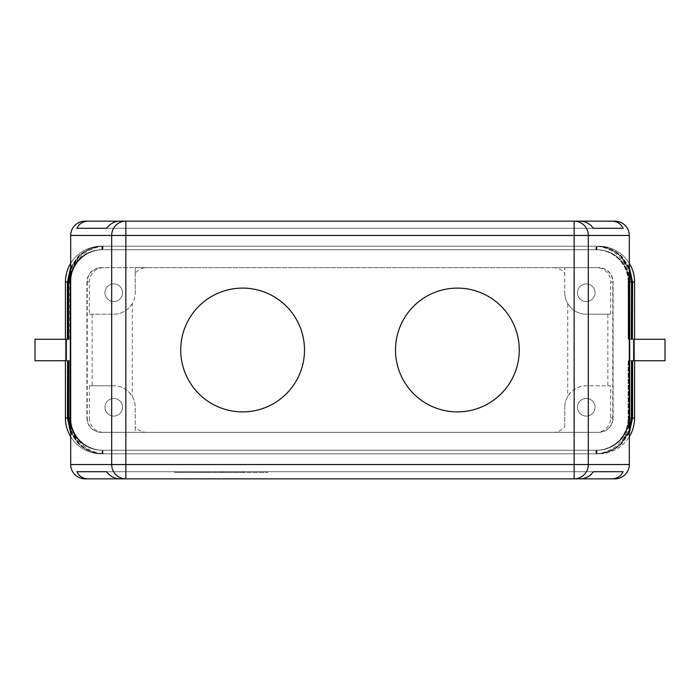 <?xml version="1.0" encoding="UTF-8"?>
<svg xmlns="http://www.w3.org/2000/svg" width="700" height="700" viewBox="0 0 700 700"><rect width="100%" height="100%" fill="white"/><g stroke="black" fill="none" stroke-linecap="round" stroke-linejoin="round"><path stroke-width="0.53" stroke-dasharray="3.5 2.62" d="M70.691 267.085L77.919 256.681C84.928 249.918 93.293 246.418 103.014 246.19L598.771 246.19A35.796 35.796 0 0 1 629.309 263.305A35.805 35.796 0 0 0 598.771 246.19L596.986 246.19C606.707 246.418 615.072 249.918 622.081 256.681L629.309 267.085M629.309 432.915L622.081 443.319C615.072 450.082 606.707 453.582 596.986 453.81L101.22 453.81A35.796 35.796 0 0 1 70.691 436.695A35.805 35.796 180 0 0 101.229 453.81A35.796 35.796 0 0 1 65.424 418.014L65.424 281.986A35.796 35.796 0 0 1 101.22 246.19A35.805 35.796 180 0 0 70.691 263.305A35.796 35.796 0 0 1 101.22 246.19L598.78 246.19A35.796 35.796 0 0 1 634.576 281.986L634.576 418.014A35.796 35.796 0 0 1 598.78 453.81A35.805 35.796 0 0 0 629.309 436.695A35.796 35.796 0 0 1 598.78 453.81L103.014 453.81C93.293 453.582 84.928 450.082 77.919 443.319L70.691 432.915M564.769 426.676L564.769 407.269L564.769 426.676A14.481 14.315 0 0 1 553.245 432.329L135.231 432.329L135.231 407.269A21.481 21.481 0 0 0 132.274 396.401L128.94 392.088A21.481 21.481 0 0 0 113.75 385.796C119.639 385.892 124.705 387.984 128.94 392.088A21.481 21.481 0 0 1 135.231 407.269L135.231 432.329L101.579 432.329L596.321 432.329A14.324 14.315 0 0 0 610.645 418.014L610.645 385.796L586.25 385.796C580.361 385.892 575.295 387.984 571.06 392.088A21.481 21.481 0 0 0 564.769 407.269A21.481 21.481 0 0 1 567.726 396.401L567.726 303.599A21.481 21.481 0 0 1 564.769 292.731A21.481 21.481 0 0 0 586.25 314.204C580.361 314.108 575.295 312.016 571.06 307.912L567.726 303.599M596.321 267.671L598.421 267.671A14.324 14.315 0 0 1 612.745 281.986L610.645 281.986A14.324 14.315 0 0 0 596.321 267.671L564.769 267.671L564.769 292.731L564.769 267.671L146.755 267.671A14.481 14.315 180 0 0 135.231 273.324L135.231 267.671L103.679 267.671A14.324 14.315 180 0 0 89.355 281.986L89.355 314.204L113.75 314.204C119.639 314.108 124.705 312.016 128.94 307.912A21.481 21.481 0 0 0 135.231 292.731A21.481 21.481 0 0 1 132.274 303.599L132.274 396.401M89.355 281.986L87.255 281.986A14.324 14.315 180 0 1 101.579 267.671L103.679 267.671M101.579 432.329A14.324 14.315 180 0 1 87.255 418.014L89.355 418.014A14.324 14.315 180 0 0 103.679 432.329M629.309 270.13L620.847 256.681C613.891 249.961 605.587 246.461 595.936 246.199L593.871 246.19A35.805 35.796 0 0 1 629.309 276.902M70.691 429.957L79.135 443.319C85.496 449.531 93.1 452.996 101.964 453.722L106.129 453.81A35.805 35.796 180 0 1 70.691 423.098M629.309 267.479L621.898 256.681C614.941 249.961 606.637 246.461 596.986 246.199L596.636 246.19C606.358 246.418 614.722 249.918 621.731 256.681L629.309 267.864M70.691 267.89L78.277 256.681C85.103 250.084 93.231 246.593 102.664 246.207L103.014 246.199C93.362 246.461 85.059 249.961 78.103 256.681L70.691 267.479M629.309 268.293L621.548 256.681C614.591 249.961 606.288 246.461 596.636 246.199L596.286 246.19C606.008 246.418 614.372 249.918 621.381 256.681L629.309 268.713M70.691 268.756L78.636 256.681C85.225 250.241 93.118 246.759 102.314 246.234L102.664 246.207C93.301 246.636 85.225 250.127 78.444 256.681L70.691 268.275M629.309 269.176L621.197 256.681C614.241 249.961 605.938 246.461 596.286 246.199L595.936 246.19C605.657 246.418 614.023 249.918 621.031 256.681L629.309 269.623M593.871 246.19L106.129 246.19A35.805 35.796 180 0 0 70.691 276.902M106.129 246.19L101.964 246.277C93.1 247.004 85.487 250.469 79.135 256.681L70.691 270.043M70.691 269.701L78.995 256.681C85.453 250.416 93.109 246.951 101.964 246.269L102.314 246.243C93.231 246.811 85.391 250.294 78.794 256.681L70.691 269.124M629.309 432.136L621.731 443.319C614.722 450.082 606.358 453.582 596.636 453.81L596.986 453.801C606.637 453.539 614.941 450.039 621.898 443.319L629.309 432.521M70.691 432.521L78.103 443.319C85.059 450.039 93.362 453.539 103.014 453.801L102.664 453.793C93.231 453.407 85.103 449.916 78.277 443.319L70.691 432.11M629.309 431.287L621.381 443.319C614.372 450.082 606.008 453.582 596.286 453.81L596.636 453.801C606.288 453.539 614.591 450.039 621.548 443.319L629.309 431.707M70.691 431.725L78.444 443.319C85.225 449.873 93.301 453.364 102.664 453.793L102.314 453.766C93.118 453.233 85.225 449.75 78.636 443.319L70.691 431.244M106.129 453.81L593.871 453.81A35.805 35.796 0 0 0 629.309 423.098M593.871 453.81L595.936 453.801C605.587 453.539 613.891 450.039 620.847 443.319L629.309 429.87M629.309 430.377L621.031 443.319C614.023 450.082 605.657 453.582 595.936 453.81L596.286 453.801C605.938 453.539 614.241 450.039 621.197 443.319L629.309 430.824M70.691 430.876L78.794 443.319C85.391 449.706 93.231 453.189 102.314 453.758L101.964 453.731C93.109 453.049 85.453 449.584 78.995 443.319L70.691 430.299M633.614 339.264L633.614 360.736M665 339.264L665 360.736M553.245 267.671A14.481 14.315 0 0 1 564.769 273.324M610.645 418.014L612.745 418.014A14.324 14.315 0 0 1 598.421 432.329M607.845 314.204L586.25 314.204L610.645 314.204L607.845 314.204L607.845 385.796L586.25 385.796A21.481 21.481 0 0 0 571.06 392.088L567.726 396.401M146.755 432.329A14.481 14.315 180 0 1 135.231 426.676M89.355 314.204L113.75 314.204A21.481 21.481 0 0 0 128.94 307.912L132.274 303.599M595.053 407.269A8.803 8.803 0 0 1 586.25 416.08A8.803 8.803 0 0 1 577.447 407.269A8.803 8.803 0 0 0 586.25 416.08A8.803 8.803 0 0 0 595.053 407.269A8.803 8.803 0 0 0 586.25 398.466A8.803 8.803 0 0 0 577.447 407.269A8.803 8.803 0 0 1 586.25 398.466A8.803 8.803 0 0 1 595.053 407.269M122.553 292.731A8.803 8.803 0 0 1 113.75 301.534A8.803 8.803 0 0 1 104.947 292.731A8.803 8.803 0 0 0 113.75 301.534A8.803 8.803 0 0 0 122.553 292.731A8.803 8.803 0 0 0 113.75 283.92A8.803 8.803 0 0 0 104.947 292.731A8.803 8.803 0 0 1 113.75 283.92A8.803 8.803 0 0 1 122.553 292.731M595.053 292.731A8.803 8.803 0 0 1 586.25 301.534A8.803 8.803 0 0 1 577.447 292.731A8.803 8.803 0 0 0 586.25 301.534A8.803 8.803 0 0 0 595.053 292.731A8.803 8.803 0 0 0 586.25 283.92A8.803 8.803 0 0 0 577.447 292.731A8.803 8.803 0 0 1 586.25 283.92A8.803 8.803 0 0 1 595.053 292.731M122.553 407.269A8.803 8.803 0 0 1 113.75 416.08A8.803 8.803 0 0 1 104.947 407.269A8.803 8.803 0 0 0 113.75 416.08A8.803 8.803 0 0 0 122.553 407.269A8.803 8.803 0 0 0 113.75 398.466A8.803 8.803 0 0 0 104.947 407.269A8.803 8.803 0 0 1 113.75 398.466A8.803 8.803 0 0 1 122.553 407.269M395.5 350A61.889 61.889 0 0 0 457.389 411.889A61.889 61.889 0 0 0 519.278 350A61.889 61.889 0 0 0 457.389 288.111A61.889 61.889 0 0 0 395.5 350M180.722 350A61.889 61.889 0 0 0 242.611 411.889A61.889 61.889 0 0 0 304.5 350A61.889 61.889 0 0 0 242.611 288.111A61.889 61.889 0 0 0 180.722 350M236.346 472.421L244.405 472.421L233.669 472.421L236.346 472.421L236.346 471.704L244.405 471.704L237.248 471.704L237.248 472.421L237.248 471.704L244.405 471.704L237.248 471.704L237.248 472.421L237.248 471.704L244.405 471.704L233.669 471.704L233.669 472.421L233.669 471.704L236.346 471.704L236.346 472.421M197.873 472.421L201.451 472.421L197.873 472.421L197.873 471.704L201.451 471.704L201.451 472.421L201.451 471.704L197.873 471.704L197.873 472.421M267.671 471.704L221.139 471.704L221.139 472.421L264.092 472.421L178.185 472.421L267.671 472.421L174.597 472.421L230.081 472.421L212.188 472.421L221.139 472.421L221.139 471.704L264.092 471.704L221.139 471.704L221.139 472.421L221.139 471.704L267.671 471.704L267.671 472.421M264.092 471.704L264.092 472.421M178.185 471.704L178.185 472.421M174.597 471.704L221.139 471.704L174.597 471.704L174.597 472.421M205.03 472.421L222.924 472.421L205.03 472.421L205.03 471.704L208.609 471.704L208.609 472.421L208.609 471.704L222.924 471.704L205.03 471.704L205.03 472.421M212.188 471.704L221.139 471.704L221.139 472.421L221.139 471.704L230.081 471.704L230.081 472.421L230.081 471.704L226.502 471.704L226.502 472.421L226.502 471.704L215.766 471.704L215.766 472.421L215.766 471.704L212.188 471.704L212.188 472.421L212.188 471.704M593.548 471.704L106.453 471.704L593.548 471.704M135.231 273.324L135.231 292.731L135.231 267.671L146.755 267.671M113.75 385.796L89.355 385.796L113.75 385.796M92.155 314.204L92.155 385.796M89.355 385.796L89.355 418.014M596.321 432.329L553.245 432.329M607.845 385.796L610.645 385.796M610.645 314.204L610.645 281.986M598.421 267.671L101.579 267.671M612.745 418.014L612.745 281.986M35 339.264L35 360.736M66.386 360.736L66.386 339.264M595.936 450.231L101.964 450.231A32.218 32.218 0 0 1 69.746 418.014L69.746 360.736L68.635 360.736L69.746 360.736L69.746 418.014L68.635 418.014L69.746 418.014A32.218 32.218 0 0 0 101.964 450.231L101.964 453.731L101.964 450.231L595.936 450.231L595.936 453.81L595.936 450.231A32.218 32.218 0 0 0 628.154 418.014A32.218 32.218 0 0 1 595.936 450.231M104.475 453.81L595.525 453.81M628.154 360.736L628.154 418.014L631.339 418.014L628.154 418.014L628.154 360.736L631.339 360.736L628.154 360.736M595.709 453.81L104.291 453.81M634.576 339.264L634.576 360.736M104.125 453.81L595.875 453.81M596.286 450.231L102.314 450.231A32.218 32.218 0 0 1 70.096 418.014L70.096 360.736L68.294 360.736L70.096 360.736L70.096 418.014L68.294 418.014L70.096 418.014A32.218 32.218 0 0 0 102.314 450.231L102.314 453.766L102.314 450.231L596.286 450.231L596.286 453.81L596.286 450.231A32.218 32.218 0 0 0 628.504 418.014A32.218 32.218 0 0 1 596.286 450.231M628.504 360.736L628.504 418.014L631.689 418.014L628.504 418.014L628.504 360.736L631.689 360.736L628.504 360.736M596.059 453.81L103.941 453.81M103.775 453.81L596.225 453.81M596.636 450.231L102.664 450.231A32.218 32.218 0 0 1 70.446 418.014L70.446 360.736L67.953 360.736L70.446 360.736L70.446 418.014L67.953 418.014L70.446 418.014A32.218 32.218 0 0 0 102.664 450.231L102.664 453.793L102.664 450.231L596.636 450.231L596.636 453.81L596.636 450.231A32.218 32.218 0 0 0 628.854 418.014A32.218 32.218 0 0 1 596.636 450.231M628.854 360.736L628.854 418.014L632.039 418.014L628.854 418.014L628.854 360.736L632.039 360.736L628.854 360.736M101.964 249.769A32.218 32.218 0 0 0 69.746 281.986L69.746 339.264L68.635 339.264L69.746 339.264L69.746 281.986L68.635 281.986L69.746 281.986A32.218 32.218 0 0 1 101.964 249.769L101.964 246.269L101.964 249.769L595.936 249.769L101.964 249.769M104.291 246.19L595.709 246.19M595.525 246.19L104.475 246.19M628.154 281.986A32.218 32.218 0 0 0 595.936 249.769L595.936 246.19L595.936 249.769A32.218 32.218 0 0 1 628.154 281.986L631.339 281.986L628.154 281.986L628.154 339.264L631.339 339.264L628.154 339.264L628.154 281.986M65.424 360.736L65.424 339.264M595.875 246.19L104.125 246.19M102.314 249.769A32.218 32.218 0 0 0 70.096 281.986L70.096 339.264L68.294 339.264L70.096 339.264L70.096 281.986L68.294 281.986L70.096 281.986A32.218 32.218 0 0 1 102.314 249.769L102.314 246.234L102.314 249.769L596.286 249.769L102.314 249.769M628.504 281.986A32.218 32.218 0 0 0 596.286 249.769L596.286 246.19L596.286 249.769A32.218 32.218 0 0 1 628.504 281.986L631.689 281.986L628.504 281.986L628.504 339.264L631.689 339.264L628.504 339.264L628.504 281.986M102.664 249.769A32.218 32.218 0 0 0 70.446 281.986L70.446 339.264L67.953 339.264L70.446 339.264L70.446 281.986L67.953 281.986L70.446 281.986A32.218 32.218 0 0 1 102.664 249.769L102.664 246.207L102.664 249.769L596.636 249.769L102.664 249.769M628.854 281.986A32.218 32.218 0 0 0 596.636 249.769L596.636 246.19L596.636 249.769A32.218 32.218 0 0 1 628.854 281.986L632.039 281.986L628.854 281.986L628.854 339.264L632.039 339.264L628.854 339.264L628.854 281.986M629.204 360.736L632.389 360.736L629.204 360.736L629.204 418.014A32.218 32.218 0 0 1 596.986 450.231L103.014 450.231A32.218 32.218 0 0 1 70.796 418.014L70.796 360.736L67.611 360.736L70.796 360.736L70.796 418.014L67.611 418.014L70.796 418.014A32.218 32.218 0 0 0 103.014 450.231L103.014 453.81L103.014 450.231L596.986 450.231L596.986 453.81L596.986 450.231A32.218 32.218 0 0 0 629.204 418.014L632.389 418.014L629.204 418.014L629.204 360.736M596.759 453.81L598.78 453.81M629.204 339.264L629.204 281.986A32.218 32.218 0 0 0 596.986 249.769L103.014 249.769A32.218 32.218 0 0 0 70.796 281.986L70.796 339.264L67.611 339.264L70.796 339.264L70.796 281.986L67.611 281.986L70.796 281.986A32.218 32.218 0 0 1 103.014 249.769L103.014 246.19L103.014 249.769L596.986 249.769L596.986 246.19L596.986 249.769A32.218 32.218 0 0 1 629.204 281.986L632.389 281.986L629.204 281.986L629.204 339.264L632.389 339.264L629.204 339.264M103.241 246.19L101.22 246.19M106.453 228.296L593.548 228.296L106.453 228.296M125.851 221.139L574.149 221.139M579.95 221.139L120.05 221.139M120.05 478.861L579.95 478.861M574.149 478.861L125.851 478.861M85.164 221.139L614.836 221.139M614.836 478.861L85.164 478.861M87.255 281.986L87.255 418.014M613.095 281.986L613.095 418.014L613.095 281.986A14.315 14.315 0 0 0 598.78 267.671L101.22 267.671A14.315 14.315 0 0 0 86.905 281.986L86.905 418.014A14.315 14.315 0 0 0 101.22 432.329L598.78 432.329A14.315 14.315 0 0 0 613.095 418.014A14.315 14.315 0 0 1 598.78 432.329L101.22 432.329A14.315 14.315 0 0 1 86.905 418.014L86.905 281.986A14.315 14.315 0 0 1 101.22 267.671L598.78 267.671A14.315 14.315 0 0 1 613.095 281.986M634.576 281.986L634.576 418.014M65.424 418.014L65.424 281.986M243.504 471.704L243.504 472.421L243.504 471.704M241.719 471.704L241.719 472.421L241.719 471.704M242.611 471.704L242.611 472.421L242.611 471.704M222.031 471.704L222.031 472.421M220.246 471.704L220.246 472.421M205.923 471.704L205.923 472.421M215.407 471.704L215.407 472.421M226.861 471.704L226.861 472.421M244.405 471.704L244.405 472.421M222.924 471.704L222.924 472.421"/><path stroke-width="1.05" d="M76.86 228.296L106.453 228.296L76.86 228.296L78.715 225.33C81.165 222.6 84.376 221.2 88.331 221.139L85.164 221.139A14.473 14.315 180 0 0 70.691 235.454L70.691 423.098A35.805 35.796 180 0 1 70.324 418.014L70.324 281.986A35.805 35.796 180 0 1 70.691 276.902M593.548 228.296L623.14 228.296L593.548 228.296L590.809 225.33C587.554 222.6 583.931 221.2 579.95 221.139L120.05 221.139C116.069 221.2 112.446 222.6 109.191 225.33L106.453 228.296M106.453 471.704L76.86 471.704L106.453 471.704L109.191 474.67C112.446 477.4 116.069 478.8 120.05 478.861L579.95 478.861C583.931 478.8 587.554 477.4 590.809 474.67L593.548 471.704L623.14 471.704L593.548 471.704M70.691 423.098L70.691 464.546A14.473 14.315 180 0 0 85.164 478.861L88.331 478.861C84.376 478.8 81.165 477.4 78.715 474.67L76.86 471.704M623.14 471.704L621.285 474.67C618.835 477.4 615.624 478.8 611.669 478.861L614.836 478.861A14.473 14.315 0 0 0 629.309 464.546L629.309 276.902A35.805 35.796 0 0 1 629.676 281.986L631.339 281.986L629.309 270.13M629.309 276.902L629.309 235.454A14.473 14.315 0 0 0 614.836 221.139L611.669 221.139C615.624 221.2 618.835 222.6 621.285 225.33L623.14 228.296M633.614 360.736L665 360.736L665 339.264L633.614 339.264L633.614 360.736M66.386 360.736L35 360.736L35 339.264L66.386 339.264L66.386 360.736M519.278 350A61.889 61.889 0 0 1 457.389 411.889A61.889 61.889 0 0 1 395.5 350A61.889 61.889 0 0 1 457.389 288.111A61.889 61.889 0 0 1 519.278 350M304.5 350A61.889 61.889 0 0 1 242.611 411.889A61.889 61.889 0 0 1 180.722 350A61.889 61.889 0 0 1 242.611 288.111A61.889 61.889 0 0 1 304.5 350M629.309 429.87L631.339 418.014L631.514 360.736L631.514 418.014L629.309 430.377M70.691 430.299L68.513 418.014L68.513 360.736M68.635 360.736L68.635 418.014L70.691 429.957M629.309 430.824L631.689 418.014L631.864 360.736L631.864 418.014L629.309 431.287M629.309 431.707L632.039 418.014L632.214 360.736L632.214 418.014L629.309 432.136M629.309 432.521L632.389 418.014L632.564 360.736L632.564 418.014L629.309 432.915M629.309 267.085L632.564 281.986L634.576 281.986A35.805 35.796 0 0 0 629.309 263.305A35.796 35.796 0 0 1 634.576 281.986L634.576 339.264M634.576 360.736L634.576 418.014A35.796 35.796 0 0 1 629.309 436.695A35.805 35.796 0 0 0 634.576 418.014L629.676 418.014L629.676 281.986M629.309 267.864L632.564 281.986L632.389 339.264L632.389 281.986L629.309 267.479M629.309 268.713L632.214 281.986L632.039 339.264L632.039 281.986L629.309 268.293M629.309 269.623L631.864 281.986L631.689 339.264L631.689 281.986L629.309 269.176M631.514 281.986L631.339 339.264L631.514 281.986M70.691 431.244L68.154 418.014L68.294 360.736L68.294 418.014L70.691 430.876M629.676 418.014A35.805 35.796 0 0 1 629.309 423.098M70.691 432.11L67.795 418.014L67.953 360.736L67.953 418.014L70.691 431.725M70.691 432.915L67.436 418.014L67.611 360.736L67.611 418.014L70.691 432.521M70.691 270.043L68.635 281.986L68.513 339.264L68.513 281.986L70.691 269.701M70.691 269.124L68.294 281.986L68.154 339.264L68.154 281.986L70.691 268.756M70.691 268.275L67.953 281.986L67.795 339.264L67.795 281.986L70.691 267.89M70.691 267.479L67.611 281.986L67.436 339.264L67.436 281.986L70.691 267.085M70.324 418.014L65.424 418.014A35.805 35.796 180 0 0 70.691 436.695A35.796 35.796 0 0 1 65.424 418.014L65.424 360.736M65.424 339.264L65.424 281.986A35.796 35.796 0 0 1 70.691 263.305A35.805 35.796 180 0 0 65.424 281.986L70.324 281.986M88.331 221.139L125.851 221.139A14.315 14.166 90 0 0 111.685 235.454L111.685 464.546L70.691 464.546M629.309 464.546L588.315 464.546L588.315 235.454L574.149 235.454L574.149 221.139L611.669 221.139M611.669 478.861L574.149 478.861L574.149 464.546L111.685 464.546A14.315 14.166 -90 0 0 125.851 478.861L88.331 478.861M574.149 478.861A14.315 14.166 -90 0 0 588.315 464.546L574.149 464.546L574.149 235.454L70.691 235.454M125.851 478.861L125.851 221.139M629.309 235.454L588.315 235.454A14.315 14.166 -90 0 0 574.149 221.139"/></g></svg>
